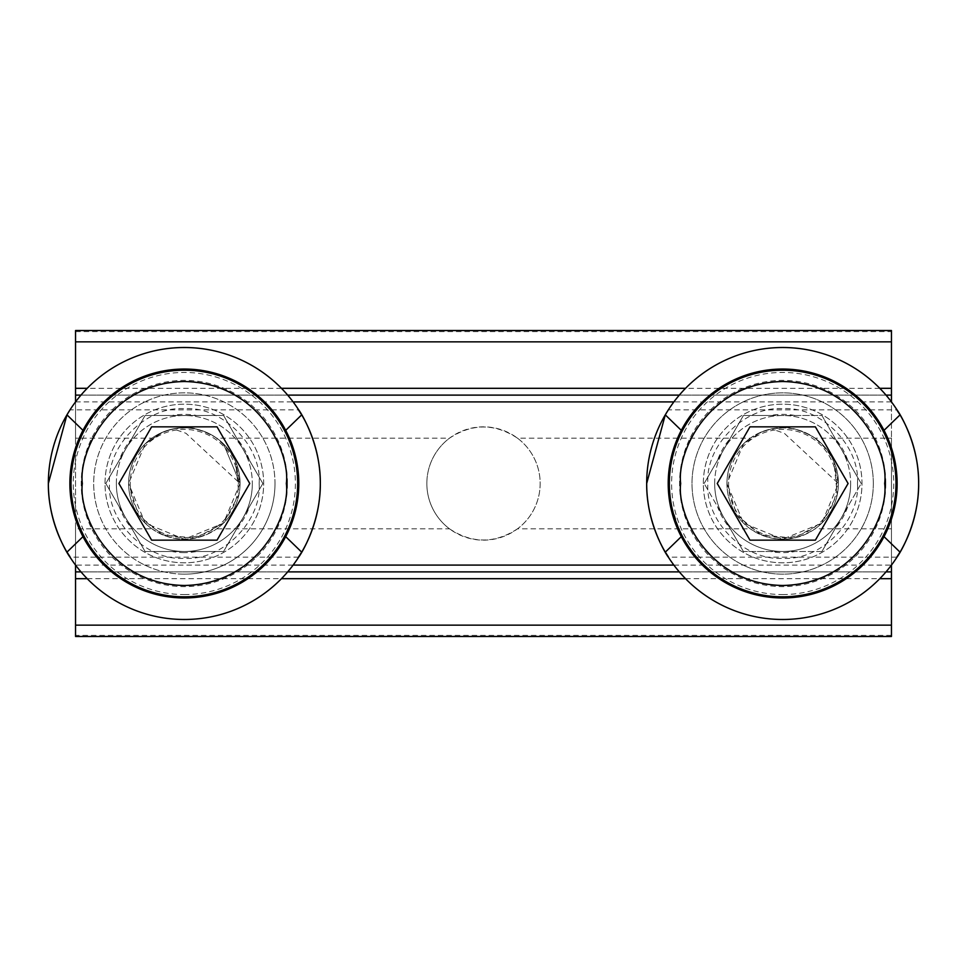 <?xml version="1.0" encoding="UTF-8"?>
<svg xmlns="http://www.w3.org/2000/svg" width="967" height="967" viewBox="0 0 967 967"><rect width="100%" height="100%" fill="white"/><g stroke="black" fill="none" stroke-linecap="round" stroke-linejoin="round"><path stroke-width="0.73" stroke-dasharray="4.83 3.63" d="M714.673 483.5A67.992 67.992 0 0 1 782.666 415.508A67.992 67.992 0 0 1 850.658 483.5A67.992 67.992 0 0 0 782.666 415.508A67.992 67.992 0 0 0 714.673 483.5A67.992 67.992 0 0 0 782.666 551.492A67.992 67.992 0 0 0 850.658 483.5A67.992 67.992 0 0 1 782.666 551.492A67.992 67.992 0 0 1 714.673 483.5A67.992 67.992 0 0 0 782.666 551.492A67.992 67.992 0 0 0 850.658 483.5M857.463 483.5C860.316 445.835 820.318 405.85 782.666 408.715C745.001 405.85 705.028 445.847 707.88 483.5C705.016 521.165 745.013 561.15 782.666 558.285C820.33 561.15 860.304 521.153 857.463 483.5M728.574 483.5A54.092 54.092 0 0 0 782.666 537.592A54.092 54.092 0 0 0 836.757 483.5A54.092 54.092 0 0 0 782.666 429.408A54.092 54.092 0 0 0 728.574 483.5M782.666 594.56A111.06 111.06 0 0 0 893.726 483.5A111.06 111.06 0 0 0 782.666 372.44A111.06 111.06 0 0 0 671.606 483.5A111.06 111.06 0 0 0 782.666 594.56M782.666 370.18A113.32 113.32 0 0 1 895.986 483.5A113.32 113.32 0 0 1 782.666 596.82A113.32 113.32 0 0 1 669.345 483.5A113.32 113.32 0 0 1 782.666 370.18M848.095 483.5L815.374 426.846L749.957 426.846L717.236 483.5L749.957 540.154L815.374 540.154L848.095 483.5M116.342 483.5A67.992 67.992 0 0 1 184.334 415.508A67.992 67.992 0 0 1 252.327 483.5A67.992 67.992 0 0 0 184.334 415.508A67.992 67.992 0 0 0 116.342 483.5A67.992 67.992 0 0 0 184.334 551.492A67.992 67.992 0 0 0 252.327 483.5A67.992 67.992 0 0 1 184.334 551.492A67.992 67.992 0 0 1 116.342 483.5A67.992 67.992 0 0 0 184.334 551.492A67.992 67.992 0 0 0 252.327 483.5M259.132 483.5C261.984 445.835 221.987 405.85 184.334 408.715C146.67 405.85 106.696 445.847 109.549 483.5C106.684 521.165 146.682 561.15 184.334 558.285C221.999 561.15 261.972 521.153 259.132 483.5M130.243 483.5A54.092 54.092 0 0 0 184.334 537.592A54.092 54.092 0 0 0 238.426 483.5A54.092 54.092 0 0 0 184.334 429.408A54.092 54.092 0 0 0 130.243 483.5M184.334 594.56A111.06 111.06 0 0 0 295.394 483.5A111.06 111.06 0 0 0 184.334 372.44A111.06 111.06 0 0 0 73.274 483.5A111.06 111.06 0 0 0 184.334 594.56M184.334 370.18A113.32 113.32 0 0 1 297.655 483.5A113.32 113.32 0 0 1 184.334 596.82A113.32 113.32 0 0 1 71.014 483.5A113.32 113.32 0 0 1 184.334 370.18M249.764 483.5L217.043 426.846L151.626 426.846L118.905 483.5L151.626 540.154L217.043 540.154L249.764 483.5M517.49 438.172A56.654 56.654 0 0 1 517.49 528.828L750.271 528.828A55.723 55.723 0 0 1 750.271 438.172L517.49 438.172C494.874 423.268 472.21 423.268 449.51 438.172L216.729 438.172A55.723 55.723 0 0 1 240.058 483.5A55.723 55.723 0 0 0 184.334 427.777A55.723 55.723 0 0 0 128.611 483.5A55.723 55.723 0 0 1 151.94 438.172L75.547 438.172L75.547 330.521M75.547 438.172L75.547 528.828L151.94 528.828A55.723 55.723 0 0 1 128.611 483.5A55.723 55.723 0 0 0 184.334 539.223A55.723 55.723 0 0 0 240.058 483.5A55.723 55.723 0 0 1 216.729 528.828L449.51 528.828A56.654 56.654 0 0 1 449.51 438.172M426.846 483.5A56.654 56.654 0 0 1 483.5 426.846A56.654 56.654 0 0 1 540.166 483.5A56.654 56.654 0 0 1 483.5 540.154A56.654 56.654 0 0 1 426.846 483.5M815.06 438.172A55.723 55.723 0 0 1 815.06 528.828L891.453 528.828L891.453 438.172L815.06 438.172C793.484 424.501 771.884 424.501 750.271 438.172M726.942 483.5A55.723 55.723 0 0 1 782.666 427.777A55.723 55.723 0 0 1 838.389 483.5A55.723 55.723 0 0 1 782.666 539.223A55.723 55.723 0 0 1 726.942 483.5C727.075 468.113 732.623 454.877 743.587 443.78L761.126 432.104L771.618 428.889L784.563 427.813C790.099 426.749 799.685 429.795 813.307 436.963C830.29 450.308 838.643 465.816 838.389 483.5A55.723 55.723 0 0 0 782.666 427.777A55.723 55.723 0 0 0 726.942 483.5L743.587 523.22L782.666 539.223L821.732 523.22L838.389 483.5L784.31 433.289L771.618 428.889L761.126 432.104L743.587 443.78L726.942 483.5A55.723 55.723 0 0 0 782.666 539.223A55.723 55.723 0 0 0 838.389 483.5L833.856 461.489L837.277 494.548L821.745 523.22L793.714 538.111L761.126 534.896L736.83 515.181L726.942 483.5M216.729 438.172C195.153 424.501 173.552 424.501 151.94 438.172M891.453 330.521L891.453 438.172M891.453 528.828L891.453 636.479M673.878 565.091L891.453 565.091L891.453 401.909L673.878 401.909M293.122 565.091L75.547 565.091L75.547 401.909L293.122 401.909M75.547 528.828L75.547 636.479M449.51 528.828C472.089 543.732 494.753 543.732 517.49 528.828M750.271 528.828C771.799 542.499 793.399 542.499 815.06 528.828M151.94 528.828C173.468 542.499 195.068 542.499 216.729 528.828M75.547 571.884L891.453 571.884M891.453 395.116L75.547 395.116M886.002 395.116L679.33 395.116M287.67 395.116L80.998 395.116M80.998 571.884L287.67 571.884M679.33 571.884L886.002 571.884M66.953 552.157A135.984 135.984 0 0 0 301.716 552.157M274.991 483.5A90.656 90.656 0 0 1 184.334 574.156A90.656 90.656 0 0 1 93.678 483.5A90.656 90.656 0 0 1 184.334 392.844A90.656 90.656 0 0 1 274.991 483.5M128.611 483.5C128.744 468.113 134.292 454.877 145.255 443.78L162.794 432.104L173.286 428.889L186.232 427.813C191.768 426.749 201.354 429.795 214.976 436.963C231.959 450.308 240.312 465.816 240.058 483.5A55.723 55.723 0 0 0 184.334 427.777A55.723 55.723 0 0 0 128.611 483.5L145.255 523.22L184.334 539.223L223.401 523.22L240.058 483.5L223.45 443.817L240.058 483.5L185.978 433.289L173.286 428.889L162.794 432.104L145.255 443.78L128.611 483.5A55.723 55.723 0 0 0 184.334 539.223A55.723 55.723 0 0 0 240.058 483.5L235.525 461.489L238.946 494.548L223.413 523.22L195.382 538.111L162.794 534.896L138.499 515.181L128.611 483.5M145.074 415.508L223.595 415.508L262.843 483.5L236.988 438.704A69.128 69.128 0 0 1 249.45 460.304L262.843 483.5L223.595 551.492L145.074 551.492L131.681 528.296A69.128 69.128 0 0 1 119.219 506.696L105.826 483.5L145.074 415.508L105.826 483.5L119.219 460.304L105.826 483.5L145.074 551.492L223.595 551.492L262.843 483.5L223.595 415.508L145.074 415.508L131.681 438.704A69.128 69.128 0 0 0 119.219 460.304L145.074 415.508L171.872 415.508A69.128 69.128 0 0 1 196.797 415.508L223.595 415.508L236.988 438.704L223.595 415.508L145.074 415.508M105.016 483.5A79.318 79.318 0 0 1 184.334 404.182A79.318 79.318 0 0 1 263.665 483.5A79.318 79.318 0 0 1 184.334 562.818A79.318 79.318 0 0 1 105.016 483.5A79.318 79.318 0 0 1 184.334 404.182A79.318 79.318 0 0 1 263.665 483.5A79.318 79.318 0 0 1 184.334 562.818A79.318 79.318 0 0 1 105.016 483.5M184.334 552.628A69.128 69.128 0 0 1 171.872 551.492L145.074 551.492L105.826 483.5L145.074 551.492L223.595 551.492L249.45 506.696A69.128 69.128 0 0 1 236.988 528.296L223.595 551.492L196.797 551.492A69.128 69.128 0 0 1 184.334 552.628M184.334 574.156A90.656 90.656 0 0 1 93.678 483.5A90.656 90.656 0 0 1 184.334 392.844A90.656 90.656 0 0 1 274.991 483.5A90.656 90.656 0 0 1 184.334 574.156M287.453 483.5A103.118 103.118 0 0 1 184.334 586.618A103.118 103.118 0 0 1 81.216 483.5A103.118 103.118 0 0 1 184.334 380.382A103.118 103.118 0 0 1 287.453 483.5M285.7 536.649C293.642 522.736 298.005 505.016 298.791 483.5C298.029 462.093 293.666 444.385 285.7 430.351A114.457 114.457 0 0 0 82.969 430.351C75.027 444.264 70.664 461.984 69.878 483.5C70.639 504.907 75.003 522.615 82.969 536.649A114.457 114.457 0 0 0 285.7 536.649M301.716 414.843A135.984 135.984 0 0 0 66.953 414.843L70.023 409.839L298.646 409.839M665.284 552.157A135.984 135.984 0 0 0 900.047 552.157M873.322 483.5A90.656 90.656 0 0 1 782.666 574.156A90.656 90.656 0 0 1 692.009 483.5A90.656 90.656 0 0 1 782.666 392.844A90.656 90.656 0 0 1 873.322 483.5A90.656 90.656 0 0 1 782.666 574.156A90.656 90.656 0 0 1 692.009 483.5A90.656 90.656 0 0 1 782.666 392.844A90.656 90.656 0 0 1 873.322 483.5M743.405 415.508L821.926 415.508L861.174 483.5L835.319 438.704A69.128 69.128 0 0 1 847.781 460.304L861.174 483.5L821.926 551.492L743.405 551.492L821.926 551.492L861.174 483.5L821.926 415.508L835.319 438.704L821.926 415.508L770.203 415.508A69.128 69.128 0 0 1 795.128 415.508L743.405 415.508L704.157 483.5L743.405 415.508L770.203 415.508L743.405 415.508L730.012 438.704A69.128 69.128 0 0 0 717.55 460.304L743.405 415.508M703.347 483.5A79.318 79.318 0 0 1 782.666 404.182A79.318 79.318 0 0 1 861.996 483.5A79.318 79.318 0 0 1 782.666 562.818A79.318 79.318 0 0 1 703.347 483.5A79.318 79.318 0 0 1 782.666 404.182A79.318 79.318 0 0 1 861.996 483.5A79.318 79.318 0 0 1 782.666 562.818A79.318 79.318 0 0 1 703.347 483.5M885.784 483.5A103.118 103.118 0 0 1 782.666 586.618A103.118 103.118 0 0 1 679.547 483.5A103.118 103.118 0 0 1 782.666 380.382A103.118 103.118 0 0 1 885.784 483.5M884.031 536.649C891.973 522.736 896.336 505.016 897.122 483.5C896.361 462.093 891.997 444.385 884.031 430.351M669.212 498.585L681.3 536.649M900.047 414.843A135.984 135.984 0 0 0 665.284 414.843L668.354 409.839L896.977 409.839M681.3 430.351C673.358 444.264 668.995 461.984 668.209 483.5M835.319 528.296L847.781 506.696A69.128 69.128 0 0 1 835.319 528.296L821.926 551.492L835.319 528.296M743.405 551.492L717.55 506.696A69.128 69.128 0 0 0 730.012 528.296L743.405 551.492L770.203 551.492A69.128 69.128 0 0 0 795.128 551.492L743.405 551.492L704.157 483.5L743.405 551.492M75.547 331.608L891.453 331.608M891.453 635.392L75.547 635.392M87.223 578.689L281.445 578.689M685.555 578.689L879.777 578.689M879.777 388.311L685.555 388.311M281.445 388.311L87.223 388.311M298.646 557.161L70.023 557.161M896.977 557.161L668.354 557.161"/><path stroke-width="1.45" d="M895.986 483.5A113.32 113.32 0 0 1 782.666 596.82A113.32 113.32 0 0 1 669.345 483.5A113.32 113.32 0 0 1 782.666 370.18A113.32 113.32 0 0 1 895.986 483.5A113.32 113.32 0 0 0 782.666 370.18A113.32 113.32 0 0 0 669.345 483.5M815.374 540.154L848.095 483.5L815.374 426.846L749.957 426.846L717.236 483.5L749.957 540.154L815.374 540.154M297.655 483.5A113.32 113.32 0 0 1 184.334 596.82A113.32 113.32 0 0 1 71.014 483.5A113.32 113.32 0 0 1 184.334 370.18A113.32 113.32 0 0 1 297.655 483.5A113.32 113.32 0 0 0 184.334 370.18A113.32 113.32 0 0 0 71.014 483.5M217.043 540.154L249.764 483.5L217.043 426.846L151.626 426.846L118.905 483.5L151.626 540.154L217.043 540.154M886.002 571.884L891.453 571.884L891.453 625.141L75.547 625.141L75.547 636.479L891.453 636.479L891.453 625.141M891.453 341.859L891.453 330.521L75.547 330.521L75.547 341.859L891.453 341.859L891.453 395.116L886.002 395.116M891.453 401.909L891.453 395.116M891.453 571.884L891.453 565.091M75.547 625.141L75.547 571.884L80.998 571.884M75.547 565.091L75.547 571.884M80.998 395.116L75.547 395.116L75.547 401.909M75.547 395.116L75.547 341.859M679.33 395.116L287.67 395.116M287.67 571.884L679.33 571.884M298.646 557.161L301.716 552.157A135.984 135.984 0 0 0 320.319 483.5C320.778 533.929 288.287 571.473 301.716 552.157A135.984 135.984 0 0 1 66.953 552.157C80.382 571.485 47.83 533.784 48.35 483.5A135.984 135.984 0 0 0 66.953 552.157L70.023 557.161M298.791 483.5A114.457 114.457 0 0 1 184.334 597.957A114.457 114.457 0 0 1 69.878 483.5A114.457 114.457 0 0 1 184.334 369.043A114.457 114.457 0 0 1 298.791 483.5M70.023 409.839L66.953 414.843A135.984 135.984 0 0 0 48.35 483.5L66.953 414.843A135.984 135.984 0 0 1 301.716 414.843L298.646 409.839M66.953 414.843L82.969 430.351M285.7 430.351L301.716 414.843C288.287 395.539 320.826 433.168 320.319 483.5A135.984 135.984 0 0 0 301.716 414.843M82.969 536.649L66.953 552.157M301.716 552.157L285.7 536.649M896.977 557.161L900.047 552.157A135.984 135.984 0 0 0 918.65 483.5C919.109 533.929 886.618 571.473 900.047 552.157A135.984 135.984 0 0 1 665.284 552.157C678.713 571.485 646.161 533.784 646.681 483.5A135.984 135.984 0 0 0 665.284 552.157L668.354 557.161M668.209 483.5A114.457 114.457 0 0 1 782.666 369.043A114.457 114.457 0 0 1 897.122 483.5A114.457 114.457 0 0 1 782.666 597.957A114.457 114.457 0 0 1 668.209 483.5L669.212 498.585M900.047 552.157L884.031 536.649A114.457 114.457 0 0 1 681.3 536.649L665.284 552.157M668.354 409.839L665.284 414.843A135.984 135.984 0 0 0 646.681 483.5L665.284 414.843L681.3 430.351A114.457 114.457 0 0 1 884.031 430.351L900.047 414.843L896.977 409.839M900.047 414.843C886.618 395.539 919.158 433.168 918.65 483.5A135.984 135.984 0 0 0 665.284 414.843M884.66 483.5C888.758 513.332 858.152 584.092 782.666 585.482C707.179 584.092 676.574 513.332 680.683 483.5C676.574 453.668 707.179 382.908 782.666 381.518C858.152 382.908 888.758 453.668 884.66 483.5M286.329 483.5C290.426 513.332 259.821 584.092 184.334 585.482C108.848 584.092 78.242 513.332 82.352 483.5C78.242 453.668 108.848 382.908 184.334 381.518C259.821 382.908 290.426 453.668 286.329 483.5M75.547 578.689L87.223 578.689M281.445 578.689L685.555 578.689M879.777 578.689L891.453 578.689M891.453 388.311L879.777 388.311M685.555 388.311L281.445 388.311M87.223 388.311L75.547 388.311M293.122 401.909L673.878 401.909M673.878 565.091L293.122 565.091"/></g></svg>
